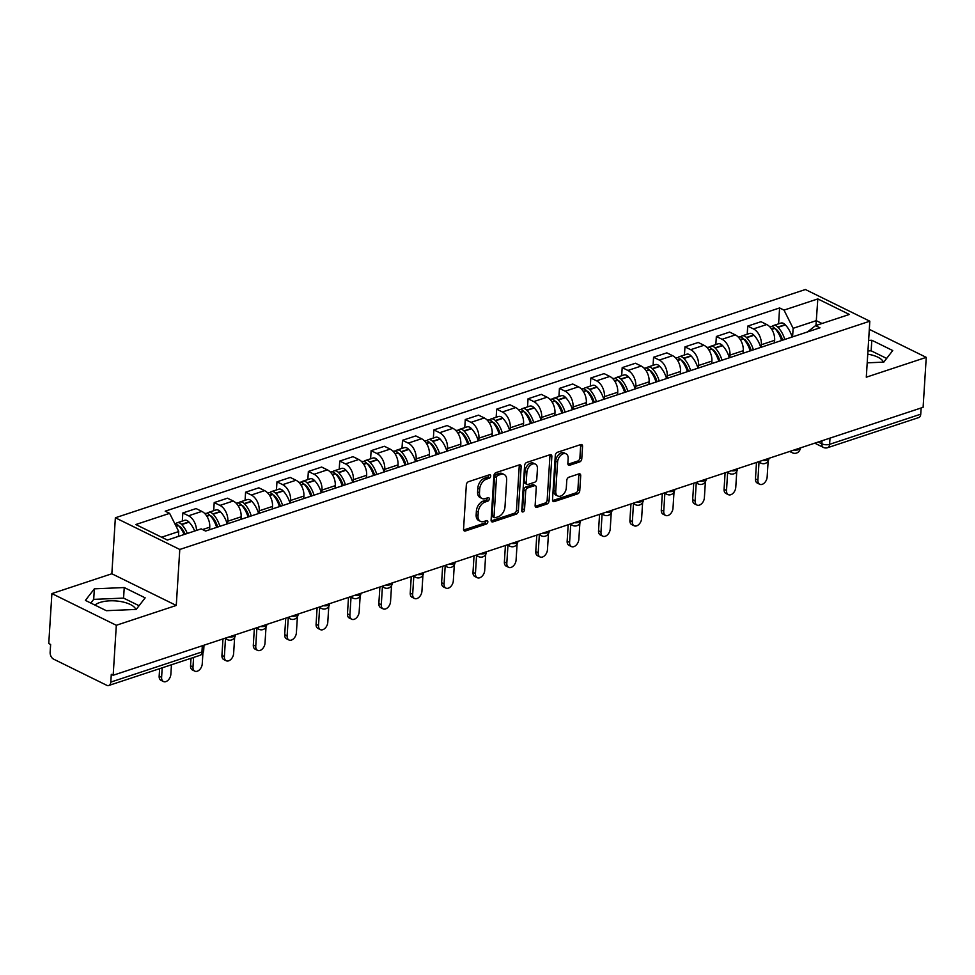 <?xml version="1.0" encoding="UTF-8"?>
<svg xmlns="http://www.w3.org/2000/svg" width="975" height="975" viewBox="0 0 975 975"><rect width="100%" height="100%" fill="white"/><g stroke="black" fill="none" stroke-linecap="round" stroke-linejoin="round"><path stroke-width="1.46" d="M490.73 476.044A1.889 1.231 116.2 0 0 490.181 474.801A1.889 1.231 116.2 0 0 489.45 474.776L468.475 481.711A2.706 1.755 116.2 0 0 466.342 484.831L463.552 529.181A2.706 1.755 116.2 0 0 464.332 530.961A2.706 1.755 116.2 0 0 465.367 530.997L486.354 524.05A1.889 1.231 116.2 0 0 487.841 521.869A1.889 1.231 116.2 0 0 487.293 520.626A1.889 1.231 116.2 0 0 486.562 520.601L483.856 521.503A8.653 5.631 116.2 0 1 480.529 521.393A8.653 5.631 116.2 0 1 478.03 515.714L478.262 512.009A8.653 5.631 116.2 0 1 485.075 502.04L487.793 501.138A1.889 1.231 116.2 0 0 489.279 498.956A1.889 1.231 116.2 0 0 488.731 497.713A1.889 1.231 116.2 0 0 488.012 497.689L485.294 498.591A8.653 5.631 116.2 0 1 481.967 498.469A8.653 5.631 116.2 0 1 479.468 492.789L479.7 489.097A8.653 5.631 116.2 0 1 486.525 479.115L489.231 478.225A1.889 1.231 116.2 0 0 490.73 476.044M481.967 498.469L480.09 497.543A8.653 5.631 116.2 0 1 477.592 491.863L477.823 488.17A8.653 5.631 116.2 0 1 484.636 478.189L487.354 477.299A1.889 1.231 116.2 0 0 488.853 475.117A1.889 1.231 116.2 0 0 488.853 474.971M463.625 530.022L484.477 523.136A1.889 1.231 116.2 0 0 485.964 520.955A1.889 1.231 116.2 0 0 485.964 520.808M480.529 521.393L478.652 520.467A8.653 5.631 116.2 0 1 476.153 514.788L476.385 511.083A8.653 5.631 116.2 0 1 483.198 501.113L485.916 500.212A1.889 1.231 116.2 0 0 487.403 498.03A1.889 1.231 116.2 0 0 487.415 497.884M94.965 605.097A21.499 8.799 -176.4 0 1 99.974 602.465A21.499 8.799 -176.4 0 1 121.643 601.709A21.499 8.799 -176.4 0 1 135.842 609.436M579.638 461.943A2.706 1.755 116.2 0 0 581.77 458.835L582.55 446.392A2.706 1.755 116.2 0 0 581.77 444.612A2.706 1.755 116.2 0 0 580.734 444.576L557.432 452.278A2.706 1.755 116.2 0 0 555.299 455.398L552.508 499.761A2.706 1.755 116.2 0 0 553.288 501.528A2.706 1.755 116.2 0 0 554.324 501.564L577.627 493.862A2.706 1.755 116.2 0 0 579.759 490.742L580.71 475.715A2.706 1.755 116.2 0 0 579.93 473.935A2.706 1.755 116.2 0 0 578.882 473.899L568.913 477.202A2.706 1.755 116.2 0 0 566.78 480.322L566.317 487.768A7.239 4.704 116.2 0 1 563.209 494.459A7.239 4.704 116.2 0 1 557.834 496.007A7.239 4.704 116.2 0 1 555.75 491.266L557.59 462.065A7.239 4.704 116.2 0 1 560.698 455.374A7.239 4.704 116.2 0 1 566.061 453.826A7.239 4.704 116.2 0 1 568.157 458.567L567.852 463.442A2.706 1.755 116.2 0 0 568.632 465.209A2.706 1.755 116.2 0 0 569.668 465.246L579.638 461.943L577.761 461.029A2.706 1.755 116.2 0 0 579.893 457.909L580.673 445.465A2.706 1.755 116.2 0 0 580.6 444.624M176.268 605.451L111.845 573.763L51.894 593.592L116.317 625.28L176.268 605.451L179.79 549.461L869.822 321.202L866.3 377.191L926.25 357.362L923.106 407.318L113.173 675.248L111.296 674.322L110.797 682.098L201.935 651.958A5.509 2.255 3.6 0 0 203.678 650.459L204.007 645.194M116.317 625.28L113.173 675.248M521.138 466.696A2.706 1.755 116.2 0 0 520.357 464.929A2.706 1.755 116.2 0 0 519.322 464.892L496.019 472.595A2.706 1.755 116.2 0 0 493.886 475.715L491.095 520.077A2.706 1.755 116.2 0 0 491.875 521.844A2.706 1.755 116.2 0 0 492.911 521.881L516.214 514.178A2.706 1.755 116.2 0 0 518.347 511.058L521.138 466.696L519.261 465.782A2.706 1.755 116.2 0 0 519.188 464.941M526.719 462.442L550.022 454.728A2.706 1.755 116.2 0 1 551.07 454.764A2.706 1.755 116.2 0 1 551.85 456.544L549.059 500.906A2.706 1.755 116.2 0 1 546.926 504.014L536.957 507.317A2.706 1.755 116.2 0 1 535.909 507.28A2.706 1.755 116.2 0 1 535.129 505.501L536.262 487.512A2.706 1.755 116.2 0 0 535.482 485.745A2.706 1.755 116.2 0 0 534.446 485.708L527.828 487.89A2.706 1.755 116.2 0 0 525.696 491.01L524.526 509.742A1.889 1.231 116.2 0 1 523.709 511.485A1.889 1.231 116.2 0 1 522.308 511.899A1.889 1.231 116.2 0 1 521.759 510.656L524.599 465.562A2.706 1.755 116.2 0 1 526.719 462.442M867.75 354.157A21.499 8.799 -176.4 0 1 883.411 362.139M51.894 593.592L48.75 643.549L50.627 644.475L50.139 652.263A5.509 3.522 -108.3 0 0 53.576 659.124L106.726 685.279A5.509 3.522 -108.3 0 0 108.773 685.486A5.509 3.522 -108.3 0 0 110.797 682.098M111.845 573.763L115.367 517.774L805.399 289.514L869.822 321.202M926.25 357.362L869.31 329.343M921.131 407.977L920.741 414.18A5.509 3.522 71.7 0 1 918.718 417.568L827.58 447.708A5.509 3.522 -108.3 0 0 829.603 444.32L920.741 414.18M209.588 529.717L209.747 527.195A12.675 8.117 -108.3 0 0 201.825 511.4L188.553 515.787A12.675 8.117 71.7 0 1 196.499 530.424M188.553 515.787L182.825 512.972L182.313 521.077M201.825 511.4L196.097 508.572L182.825 512.972M213.696 510.693L214.207 502.588L219.936 505.403A12.675 8.117 71.7 0 1 227.845 521.211L227.687 523.733M240.971 519.334L241.13 516.811A12.675 8.117 -108.3 0 0 233.208 501.016L227.48 498.201L214.207 502.588M245.078 500.309L245.59 492.204L251.318 495.02A12.675 8.117 71.7 0 1 259.228 510.827L259.07 513.35M272.354 508.962L272.512 506.427A12.675 8.117 -108.3 0 0 264.591 490.632L258.863 487.817L245.59 492.204M276.461 489.938L276.973 481.821L282.701 484.648A12.675 8.117 71.7 0 1 290.611 500.443L290.452 502.966M303.737 498.578L303.895 496.056A12.675 8.117 -108.3 0 0 295.986 480.248L290.257 477.433L276.973 481.821M307.844 479.554L308.356 471.449L314.084 474.264A12.675 8.117 71.7 0 1 321.994 490.059L321.835 492.582M335.12 488.195L335.278 485.672A12.675 8.117 -108.3 0 0 327.368 469.865L321.64 467.049L308.356 471.449M339.227 469.17L339.739 461.065L345.467 463.881A12.675 8.117 71.7 0 1 353.377 479.676L353.218 482.198M366.503 477.811L366.661 475.288A12.675 8.117 -108.3 0 0 358.751 459.493L353.023 456.666L339.739 461.065M370.61 458.786L371.122 450.682L376.85 453.497A12.675 8.117 71.7 0 1 384.772 469.292L384.613 471.827M397.885 467.427L398.044 464.904A12.675 8.117 -108.3 0 0 390.134 449.109L384.406 446.282L371.122 450.682M401.992 448.403L402.504 440.298L408.232 443.113A12.675 8.117 71.7 0 1 416.154 458.92L415.996 461.443M429.268 457.043L429.427 454.521A12.675 8.117 -108.3 0 0 421.517 438.726L415.789 435.91L402.504 440.298M433.388 438.031L433.887 429.914L439.615 432.729A12.675 8.117 71.7 0 1 447.537 448.537L447.379 451.059M460.651 446.672L460.809 444.137A12.675 8.117 -108.3 0 0 452.9 428.342L447.172 425.527L433.887 429.914M464.77 427.647L465.27 419.53L470.998 422.358A12.675 8.117 71.7 0 1 478.92 438.153L478.762 440.676M492.034 436.288L492.192 433.765A12.675 8.117 -108.3 0 0 484.283 417.958L478.554 415.143L465.27 419.53M496.153 417.263L496.665 409.159L502.393 411.974A12.675 8.117 71.7 0 1 510.303 427.769L510.144 430.292M523.417 425.904L523.575 423.382A12.675 8.117 -108.3 0 0 515.665 407.574L509.937 404.759L496.665 409.159M527.536 406.88L528.048 398.775L533.776 401.59A12.675 8.117 71.7 0 1 541.686 417.385L541.527 419.92M554.799 415.521L554.958 412.998A12.675 8.117 -108.3 0 0 547.048 397.203L541.32 394.375L528.048 398.775M558.919 396.496L559.431 388.391L565.159 391.207A12.675 8.117 71.7 0 1 573.068 407.002L572.91 409.537M586.182 405.137L586.341 402.614A12.675 8.117 -108.3 0 0 578.431 386.819L572.703 384.004L559.431 388.391M590.302 386.112L590.813 378.008L596.542 380.823A12.675 8.117 71.7 0 1 604.451 396.63L604.293 399.153M617.565 394.765L617.723 392.23A12.675 8.117 -108.3 0 0 609.814 376.435L604.086 373.62L590.813 378.008M621.684 375.741L622.196 367.624L627.924 370.451A12.675 8.117 71.7 0 1 635.834 386.246L635.676 388.769M648.948 384.382L649.118 381.847A12.675 8.117 -108.3 0 0 641.197 366.052L635.468 363.236L622.196 367.624M653.067 365.357L653.579 357.24L659.307 360.067A12.675 8.117 71.7 0 1 667.217 375.862L667.058 378.385M680.343 373.998L680.501 371.475A12.675 8.117 -108.3 0 0 672.579 355.668L666.851 352.852L653.579 357.24M684.45 354.973L684.962 346.868L690.69 349.684A12.675 8.117 71.7 0 1 698.6 365.479L698.441 368.002M711.726 363.614L711.884 361.091A12.675 8.117 -108.3 0 0 703.962 345.284L698.234 342.469L684.962 346.868M715.833 344.589L716.345 336.485L722.073 339.3A12.675 8.117 71.7 0 1 729.983 355.095L729.824 357.63M743.108 353.23L743.267 350.707A12.675 8.117 -108.3 0 0 735.345 334.913L729.617 332.085L716.345 336.485M747.216 334.206L747.727 326.101L753.456 328.916A12.675 8.117 71.7 0 1 761.365 344.723L761.207 347.246M774.491 342.847L774.65 340.324A12.675 8.117 -108.3 0 0 766.74 324.529L761.012 321.713L747.727 326.101M178.437 536.396L178.742 531.546L161.606 537.213M822.035 323.493L816.27 320.653L793.126 328.307L784.01 310.111L817.818 298.923L849.359 314.45L815.563 325.626L819.975 327.807L205.591 531.046L201.167 528.877L167.371 540.053L135.817 524.526L169.626 513.35L178.742 531.546M784.01 310.111L779.598 307.942L165.202 511.18L169.626 513.35M179.79 549.461L115.367 517.774M124.239 587.547L94.356 588.827L85.41 600.393L106.336 610.691L136.208 609.424L145.165 597.846L124.239 587.547L123.569 598.102L93.697 599.369L90.833 603.062M867.202 362.834L883.789 362.127L892.734 350.549L871.808 340.251L868.615 340.397M815.965 325.504L817.818 298.923M793.126 328.307L792.59 336.862M778.598 323.822L779.598 307.942M815.563 325.626L807.471 331.939M139.072 605.719L123.569 598.102M93.697 599.369L94.356 588.827M886.641 358.422L871.15 350.805L867.945 350.939M871.15 350.805L871.808 340.251M491.168 520.918L514.337 513.252A2.706 1.755 116.2 0 0 516.47 510.132L519.261 465.782M497.969 475.325A1.889 1.231 116.2 0 0 496.482 477.506L494.033 516.445A1.889 1.231 116.2 0 0 494.581 517.688A1.889 1.231 116.2 0 0 495.3 517.713L498.164 516.762A8.653 5.631 116.2 0 0 504.989 506.793L506.659 480.175A8.653 5.631 116.2 0 0 504.16 474.496A8.653 5.631 116.2 0 0 500.833 474.386L497.969 475.325L496.092 474.411A1.889 1.231 116.2 0 0 494.605 476.592L496.482 477.506M494.581 517.688L492.704 516.762A1.889 1.231 116.2 0 1 492.156 515.519L494.605 476.592M504.16 474.496L502.283 473.57A8.653 5.631 116.2 0 0 498.956 473.46L500.833 474.386M496.092 474.411L498.956 473.46M535.214 506.354L545.049 503.088A2.706 1.755 116.2 0 0 547.17 499.98L549.961 455.617A2.706 1.755 116.2 0 0 549.888 454.777M535.482 485.745L533.605 484.819A2.706 1.755 116.2 0 0 532.569 484.782L525.952 486.964A2.706 1.755 116.2 0 0 523.819 490.084L522.649 508.816L524.526 509.742M521.759 510.632A1.889 1.231 116.2 0 0 522.649 508.816M537.432 468.853A7.239 4.704 116.2 0 0 535.348 464.1A7.239 4.704 116.2 0 0 529.986 465.66A7.239 4.704 116.2 0 0 526.878 472.339L526.232 482.637A2.706 1.755 116.2 0 0 527.012 484.404A2.706 1.755 116.2 0 0 528.048 484.441L534.666 482.259A2.706 1.755 116.2 0 0 536.786 479.139L537.432 468.853M535.348 464.1L533.471 463.174A7.239 4.704 116.2 0 0 528.109 464.734A7.239 4.704 116.2 0 0 525.001 471.425L526.878 472.339M527.012 484.404L525.123 483.478A2.706 1.755 116.2 0 1 524.343 481.711L525.001 471.425M567.925 464.283L577.761 461.029M566.061 453.826L564.184 452.9A7.239 4.704 116.2 0 0 558.821 454.447A7.239 4.704 116.2 0 0 555.713 461.138L557.59 462.065M557.834 496.007L555.957 495.093A7.239 4.704 116.2 0 1 553.873 490.34L555.713 461.138M552.581 500.602L575.75 492.936A2.706 1.755 116.2 0 0 577.883 489.816L578.833 474.788A2.706 1.755 116.2 0 0 578.748 473.947M178.949 526.11A3.376 2.157 71.7 0 1 180.412 526.927L180.655 527.183A17.367 11.115 71.7 0 1 185.152 534.178M163.434 681.525L160.985 680.318A6.338 4.132 -63.8 0 1 159.157 676.162L161.606 677.357A6.338 4.132 116.2 0 0 163.434 681.525A6.338 4.132 116.2 0 0 168.139 680.16A6.338 4.132 116.2 0 0 170.857 674.298L171.454 664.755M187.334 533.447A20.95 13.406 -108.3 0 0 181.74 524.587L181.496 524.331A6.959 4.448 -108.3 0 0 177.206 522.771A6.959 4.448 -108.3 0 0 175.756 523.794M194.683 531.022A20.95 13.406 -108.3 0 0 189.089 522.161L188.845 521.905A6.959 4.448 -108.3 0 0 184.543 520.333L177.206 522.771M174.805 523.685A6.959 4.448 71.7 0 1 178.279 525.403L178.522 525.647A20.95 13.406 71.7 0 1 184.117 534.507M159.157 676.162L159.632 668.667M161.606 677.357L162.203 667.814M183.922 534.032L184.056 531.911M210.332 515.726A3.376 2.157 71.7 0 1 211.794 516.543L212.038 516.799A17.367 11.115 71.7 0 1 217.681 527.048M194.817 671.141L192.368 669.935A6.338 4.132 -63.8 0 1 190.539 665.779L192.989 666.985A6.338 4.132 116.2 0 0 194.817 671.141A6.338 4.132 116.2 0 0 199.522 669.776A6.338 4.132 116.2 0 0 202.239 663.914L202.934 652.897M219.863 526.317A20.95 13.406 -108.3 0 0 213.123 514.203L212.879 513.947A6.959 4.448 -108.3 0 0 208.589 512.387A6.959 4.448 -108.3 0 0 207.139 513.411M227.199 523.892A20.95 13.406 -108.3 0 0 220.472 511.778L220.228 511.522A6.959 4.448 -108.3 0 0 215.938 509.962L208.589 512.387M204.823 513.63L205.372 513.447A6.959 4.448 71.7 0 1 209.662 515.019L209.905 515.275A20.95 13.406 71.7 0 1 216.645 527.39M190.539 665.779L191.015 658.283M192.989 666.985L193.586 657.43M215.304 523.648L215.438 521.528M241.715 505.342A3.376 2.157 71.7 0 1 243.177 506.171L243.421 506.427A17.367 11.115 71.7 0 1 249.064 516.665M226.2 660.757L223.75 659.551A6.338 4.132 -63.8 0 1 221.934 655.395L224.372 656.602A6.338 4.132 116.2 0 0 226.2 660.757A6.338 4.132 116.2 0 0 230.904 659.392A6.338 4.132 116.2 0 0 233.622 653.543L234.634 637.492M251.245 515.933A20.95 13.406 -108.3 0 0 244.506 503.819L244.262 503.563A6.959 4.448 -108.3 0 0 239.972 502.003A6.959 4.448 -108.3 0 0 238.534 503.039M258.582 513.508A20.95 13.406 -108.3 0 0 251.855 501.394L251.611 501.138A6.959 4.448 -108.3 0 0 247.321 499.578L239.972 502.003M236.206 503.246L236.754 503.076A6.959 4.448 71.7 0 1 241.044 504.636L241.288 504.892A20.95 13.406 71.7 0 1 248.028 517.006M221.934 655.395L222.97 638.918M224.372 656.602L225.493 638.698M246.687 513.264L246.821 511.144M273.098 494.959A3.376 2.157 71.7 0 1 274.56 495.788L274.804 496.043A17.367 11.115 71.7 0 1 280.447 506.281M257.583 650.374L255.145 649.179A6.338 4.132 -63.8 0 1 253.317 645.011L255.755 646.218A6.338 4.132 116.2 0 0 257.583 650.374A6.338 4.132 116.2 0 0 262.287 649.021A6.338 4.132 116.2 0 0 265.005 643.159L266.017 627.108M282.628 505.562A20.95 13.406 -108.3 0 0 275.888 493.447L275.645 493.192A6.959 4.448 -108.3 0 0 271.355 491.619A6.959 4.448 -108.3 0 0 269.917 492.655M289.965 503.124A20.95 13.406 -108.3 0 0 283.238 491.01L282.994 490.754A6.959 4.448 -108.3 0 0 278.704 489.194L271.355 491.619M267.589 492.862L268.137 492.692A6.959 4.448 71.7 0 1 272.427 494.252L272.671 494.508A20.95 13.406 71.7 0 1 279.411 506.622M253.317 645.011L254.353 628.546M255.755 646.218L256.876 628.314M278.07 502.881L278.204 500.76M304.48 484.587A3.376 2.157 71.7 0 1 305.943 485.404L306.187 485.66A17.367 11.115 71.7 0 1 311.829 495.897M288.966 639.99L286.528 638.796A6.338 4.132 -63.8 0 1 284.7 634.64L287.137 635.834A6.338 4.132 116.2 0 0 288.966 639.99A6.338 4.132 116.2 0 0 293.67 638.637A6.338 4.132 116.2 0 0 296.388 632.775L297.399 616.736M314.011 495.178A20.95 13.406 -108.3 0 0 307.271 483.064L307.04 482.808A6.959 4.448 -108.3 0 0 302.738 481.236A6.959 4.448 -108.3 0 0 301.299 482.272M321.348 492.753A20.95 13.406 -108.3 0 0 314.62 480.626L314.377 480.383A6.959 4.448 -108.3 0 0 310.087 478.81L302.738 481.236M298.972 482.491L299.52 482.308A6.959 4.448 71.7 0 1 303.81 483.868L304.054 484.124A20.95 13.406 71.7 0 1 310.793 496.238M284.7 634.64L285.736 618.162M287.137 635.834L288.259 617.931M309.453 492.497L309.587 490.376M335.863 474.203A3.376 2.157 71.7 0 1 337.338 475.02L337.569 475.276A17.367 11.115 71.7 0 1 343.212 485.513M320.348 629.618L317.911 628.412A6.338 4.132 -63.8 0 1 316.083 624.256L318.52 625.45A6.338 4.132 116.2 0 0 320.348 629.618A6.338 4.132 116.2 0 0 325.053 628.253A6.338 4.132 116.2 0 0 327.771 622.391L328.782 606.352M345.394 484.794A20.95 13.406 -108.3 0 0 338.654 472.68L338.423 472.424A6.959 4.448 -108.3 0 0 334.12 470.864A6.959 4.448 -108.3 0 0 332.682 471.888M352.731 482.369A20.95 13.406 -108.3 0 0 346.003 470.255L345.759 469.999A6.959 4.448 -108.3 0 0 341.469 468.427L334.12 470.864M330.354 472.107L330.903 471.924A6.959 4.448 71.7 0 1 335.193 473.484L335.437 473.74A20.95 13.406 71.7 0 1 342.176 485.855M316.083 624.256L317.119 607.778M318.52 625.45L319.642 607.547M340.836 482.113L340.97 479.992M367.246 463.82A3.376 2.157 71.7 0 1 368.721 464.636L368.964 464.892A17.367 11.115 71.7 0 1 374.595 475.13M351.731 619.235L349.294 618.028A6.338 4.132 -63.8 0 1 347.466 613.872L349.903 615.067A6.338 4.132 116.2 0 0 351.731 619.235A6.338 4.132 116.2 0 0 356.436 617.87A6.338 4.132 116.2 0 0 359.153 612.008L360.165 595.969M376.777 474.411A20.95 13.406 -108.3 0 0 370.049 462.296L369.805 462.04A6.959 4.448 -108.3 0 0 365.503 460.48A6.959 4.448 -108.3 0 0 364.065 461.504M384.126 471.985A20.95 13.406 -108.3 0 0 377.386 459.871L377.142 459.615A6.959 4.448 -108.3 0 0 372.852 458.055L365.503 460.48M361.737 461.723L362.286 461.541A6.959 4.448 71.7 0 1 366.588 463.113L366.819 463.369A20.95 13.406 71.7 0 1 373.559 475.483M347.466 613.872L348.502 597.395M349.903 615.067L351.037 597.163M372.218 471.742L372.352 469.621M398.629 453.436A3.376 2.157 71.7 0 1 400.103 454.253L400.347 454.508A17.367 11.115 71.7 0 1 405.978 464.758M383.114 608.851L380.677 607.644A6.338 4.132 -63.8 0 1 378.848 603.488L381.286 604.695A6.338 4.132 116.2 0 0 383.114 608.851A6.338 4.132 116.2 0 0 387.818 607.486A6.338 4.132 116.2 0 0 390.536 601.624L391.548 585.585M408.159 464.027A20.95 13.406 -108.3 0 0 401.432 451.913L401.188 451.657A6.959 4.448 -108.3 0 0 396.886 450.097A6.959 4.448 -108.3 0 0 395.448 451.133M415.508 461.602A20.95 13.406 -108.3 0 0 408.769 449.487L408.525 449.231A6.959 4.448 -108.3 0 0 404.235 447.671L396.886 450.097M393.12 451.34L393.668 451.157A6.959 4.448 71.7 0 1 397.971 452.729L398.214 452.985A20.95 13.406 71.7 0 1 404.942 465.099M378.848 603.488L379.884 587.011M381.286 604.695L382.419 586.792M403.601 461.358L403.735 459.237M430.012 443.052A3.376 2.157 71.7 0 1 431.486 443.881L431.73 444.137A17.367 11.115 71.7 0 1 437.361 454.374M414.497 598.467L412.059 597.261A6.338 4.132 -63.8 0 1 410.231 593.105L412.669 594.311A6.338 4.132 116.2 0 0 414.497 598.467A6.338 4.132 116.2 0 0 419.201 597.102A6.338 4.132 116.2 0 0 421.931 591.252L422.931 575.201M439.542 453.655A20.95 13.406 -108.3 0 0 432.815 441.529L432.571 441.285A6.959 4.448 -108.3 0 0 428.269 439.713A6.959 4.448 -108.3 0 0 426.831 440.749M446.891 451.218A20.95 13.406 -108.3 0 0 440.152 439.103L439.908 438.847A6.959 4.448 -108.3 0 0 435.618 437.288L428.269 439.713M424.515 440.956L425.051 440.785A6.959 4.448 71.7 0 1 429.353 442.345L429.597 442.601A20.95 13.406 71.7 0 1 436.325 454.716M410.231 593.105L411.267 576.627M412.669 594.311L413.802 576.408M434.984 450.974L435.118 448.853M461.394 432.668A3.376 2.157 71.7 0 1 462.869 433.497L463.113 433.753A17.367 11.115 71.7 0 1 468.743 443.991M445.88 588.083L443.442 586.889A6.338 4.132 -63.8 0 1 441.614 582.721L444.052 583.928A6.338 4.132 116.2 0 0 445.88 588.083A6.338 4.132 116.2 0 0 450.584 586.731A6.338 4.132 116.2 0 0 453.314 580.868L454.313 564.817M470.925 443.272A20.95 13.406 -108.3 0 0 464.197 431.157L463.954 430.901A6.959 4.448 -108.3 0 0 459.664 429.329A6.959 4.448 -108.3 0 0 458.213 430.365M478.274 440.834A20.95 13.406 -108.3 0 0 471.534 428.72L471.291 428.464A6.959 4.448 -108.3 0 0 467.001 426.904L459.664 429.329M455.898 430.584L456.434 430.402A6.959 4.448 71.7 0 1 460.736 431.962L460.98 432.217A20.95 13.406 71.7 0 1 467.707 444.332M441.614 582.721L442.65 566.256M444.052 583.928L445.185 566.024M466.367 440.59L466.501 438.47M492.777 422.297A3.376 2.157 71.7 0 1 494.252 423.113L494.496 423.369A17.367 11.115 71.7 0 1 500.126 433.607M477.263 577.7L474.825 576.505A6.338 4.132 -63.8 0 1 472.997 572.349L475.434 573.544A6.338 4.132 116.2 0 0 477.263 577.7A6.338 4.132 116.2 0 0 481.967 576.347A6.338 4.132 116.2 0 0 484.697 570.485L485.696 554.446M502.308 432.888A20.95 13.406 -108.3 0 0 495.58 420.773L495.337 420.518A6.959 4.448 -108.3 0 0 491.047 418.957A6.959 4.448 -108.3 0 0 489.596 419.981M509.657 430.462A20.95 13.406 -108.3 0 0 502.917 418.348L502.673 418.092A6.959 4.448 -108.3 0 0 498.383 416.52L491.047 418.957M487.281 420.201L487.817 420.018A6.959 4.448 71.7 0 1 492.119 421.578L492.363 421.834A20.95 13.406 71.7 0 1 499.09 433.948M472.997 572.349L474.033 555.872M475.434 573.544L476.568 555.64M497.75 430.207L497.884 428.086M524.16 411.913A3.376 2.157 71.7 0 1 525.635 412.73L525.878 412.986A17.367 11.115 71.7 0 1 531.509 423.223M508.645 567.328L506.208 566.122A6.338 4.132 -63.8 0 1 504.38 561.966L506.817 563.16A6.338 4.132 116.2 0 0 508.645 567.328A6.338 4.132 116.2 0 0 513.35 565.963A6.338 4.132 116.2 0 0 516.08 560.101L517.091 544.062M533.691 422.504A20.95 13.406 -108.3 0 0 526.963 410.39L526.719 410.134A6.959 4.448 -108.3 0 0 522.429 408.574A6.959 4.448 -108.3 0 0 520.979 409.597M541.04 420.079A20.95 13.406 -108.3 0 0 534.3 407.964L534.056 407.708A6.959 4.448 -108.3 0 0 529.766 406.136L522.429 408.574M518.663 409.817L519.212 409.634A6.959 4.448 71.7 0 1 523.502 411.194L523.746 411.45A20.95 13.406 71.7 0 1 530.473 423.564M504.38 561.966L505.416 545.488M506.817 563.16L507.951 545.257M529.133 419.823L529.267 417.702M555.543 401.529A3.376 2.157 71.7 0 1 557.018 402.346L557.261 402.602A17.367 11.115 71.7 0 1 562.892 412.839M540.028 556.944L537.591 555.738A6.338 4.132 -63.8 0 1 535.763 551.582L538.2 552.788A6.338 4.132 116.2 0 0 540.028 556.944A6.338 4.132 116.2 0 0 544.732 555.579A6.338 4.132 116.2 0 0 547.462 549.717L548.474 533.678M565.073 412.12A20.95 13.406 -108.3 0 0 558.346 400.006L558.102 399.75A6.959 4.448 -108.3 0 0 553.812 398.19A6.959 4.448 -108.3 0 0 552.362 399.214M572.423 409.695A20.95 13.406 -108.3 0 0 565.683 397.581L565.451 397.325A6.959 4.448 -108.3 0 0 561.149 395.765L553.812 398.19M550.046 399.433L550.595 399.25A6.959 4.448 71.7 0 1 554.885 400.822L555.128 401.078A20.95 13.406 71.7 0 1 561.856 413.193M535.763 551.582L536.798 535.104M538.2 552.788L539.333 534.873M560.515 409.451L560.649 407.331M586.926 391.146A3.376 2.157 71.7 0 1 588.4 391.962L588.644 392.218A17.367 11.115 71.7 0 1 594.287 402.468M571.423 546.561L568.973 545.354A6.338 4.132 -63.8 0 1 567.145 541.198L569.595 542.405A6.338 4.132 116.2 0 0 571.423 546.561A6.338 4.132 116.2 0 0 576.115 545.196A6.338 4.132 116.2 0 0 578.845 539.346L579.857 523.295M596.456 401.737A20.95 13.406 -108.3 0 0 589.729 389.622L589.485 389.366A6.959 4.448 -108.3 0 0 585.195 387.806A6.959 4.448 -108.3 0 0 583.745 388.842M603.805 399.311A20.95 13.406 -108.3 0 0 597.078 387.197L596.834 386.941A6.959 4.448 -108.3 0 0 592.532 385.381L585.195 387.806M581.429 389.049L581.977 388.867A6.959 4.448 71.7 0 1 586.268 390.439L586.511 390.695A20.95 13.406 71.7 0 1 593.239 402.809M567.145 541.198L568.181 524.721M569.595 542.405L570.716 524.501M591.898 399.067L592.032 396.947M618.321 380.762A3.376 2.157 71.7 0 1 619.783 381.591L620.027 381.847A17.367 11.115 71.7 0 1 625.67 392.084M602.806 536.177L600.356 534.982A6.338 4.132 -63.8 0 1 598.528 530.814L600.978 532.021A6.338 4.132 116.2 0 0 602.806 536.177A6.338 4.132 116.2 0 0 607.498 534.824A6.338 4.132 116.2 0 0 610.228 528.962L611.24 512.911M627.851 391.365A20.95 13.406 -108.3 0 0 621.112 379.251L620.868 378.995A6.959 4.448 -108.3 0 0 616.578 377.423A6.959 4.448 -108.3 0 0 615.128 378.458M635.188 388.928A20.95 13.406 -108.3 0 0 628.461 376.813L628.217 376.557A6.959 4.448 -108.3 0 0 623.915 374.997L616.578 377.423M612.812 378.666L613.36 378.495A6.959 4.448 71.7 0 1 617.65 380.055L617.894 380.311A20.95 13.406 71.7 0 1 624.622 392.425M598.528 530.814L599.564 514.349M600.978 532.021L602.099 514.117M623.293 388.684L623.427 386.563M649.703 370.378A3.376 2.157 71.7 0 1 651.166 371.207L651.41 371.463A17.367 11.115 71.7 0 1 657.053 381.7M634.189 525.793L631.739 524.599A6.338 4.132 -63.8 0 1 629.911 520.431L632.361 521.637A6.338 4.132 116.2 0 0 634.189 525.793A6.338 4.132 116.2 0 0 638.881 524.44A6.338 4.132 116.2 0 0 641.611 518.578L642.622 502.527M659.234 380.981A20.95 13.406 -108.3 0 0 652.494 368.867L652.251 368.611A6.959 4.448 -108.3 0 0 647.961 367.039A6.959 4.448 -108.3 0 0 646.51 368.075M666.571 378.544A20.95 13.406 -108.3 0 0 659.843 366.429L659.6 366.173A6.959 4.448 -108.3 0 0 655.297 364.613L647.961 367.039M644.195 368.294L644.743 368.111A6.959 4.448 71.7 0 1 649.033 369.671L649.277 369.927A20.95 13.406 71.7 0 1 656.017 382.042M629.911 520.431L630.947 503.965M632.361 521.637L633.482 503.734M654.676 378.3L654.81 376.179M681.086 360.007A3.376 2.157 71.7 0 1 682.549 360.823L682.793 361.079A17.367 11.115 71.7 0 1 688.435 371.317M665.572 515.409L663.122 514.215A6.338 4.132 -63.8 0 1 661.294 510.059L663.743 511.253A6.338 4.132 116.2 0 0 665.572 515.409A6.338 4.132 116.2 0 0 670.276 514.057A6.338 4.132 116.2 0 0 672.994 508.194L674.005 492.156M690.617 370.597A20.95 13.406 -108.3 0 0 683.877 358.483L683.633 358.227A6.959 4.448 -108.3 0 0 679.343 356.667A6.959 4.448 -108.3 0 0 677.893 357.691M697.954 368.172A20.95 13.406 -108.3 0 0 691.226 356.058L690.983 355.802A6.959 4.448 -108.3 0 0 686.68 354.23L679.343 356.667M675.578 357.91L676.126 357.727A6.959 4.448 71.7 0 1 680.416 359.288L680.66 359.543A20.95 13.406 71.7 0 1 687.399 371.658M661.294 510.059L662.33 493.582M663.743 511.253L664.865 493.35M686.059 367.916L686.193 365.796M712.469 349.623A3.376 2.157 71.7 0 1 713.932 350.439L714.175 350.695A17.367 11.115 71.7 0 1 719.818 360.933M696.954 505.038L694.505 503.831A6.338 4.132 -63.8 0 1 692.677 499.675L695.126 500.87A6.338 4.132 116.2 0 0 696.954 505.038A6.338 4.132 116.2 0 0 701.659 503.673A6.338 4.132 116.2 0 0 704.377 497.811L705.388 481.772M722 360.214A20.95 13.406 -108.3 0 0 715.26 348.099L715.016 347.843A6.959 4.448 -108.3 0 0 710.726 346.283A6.959 4.448 -108.3 0 0 709.276 347.307M729.337 357.788A20.95 13.406 -108.3 0 0 722.609 345.674L722.365 345.418A6.959 4.448 -108.3 0 0 718.075 343.846L710.726 346.283M706.96 347.527L707.509 347.344A6.959 4.448 71.7 0 1 711.799 348.904L712.043 349.16A20.95 13.406 71.7 0 1 718.782 361.274M692.677 499.675L693.725 483.198M695.126 500.87L696.247 482.966M717.442 357.545L717.576 355.412M743.852 339.239A3.376 2.157 71.7 0 1 745.314 340.056L745.558 340.312A17.367 11.115 71.7 0 1 751.201 350.549M728.337 494.654L725.9 493.447A6.338 4.132 -63.8 0 1 724.072 489.292L726.509 490.498A6.338 4.132 116.2 0 0 728.337 494.654A6.338 4.132 116.2 0 0 733.042 493.289A6.338 4.132 116.2 0 0 735.759 487.427L736.771 471.388M753.382 349.83A20.95 13.406 -108.3 0 0 746.643 337.716L746.399 337.46A6.959 4.448 -108.3 0 0 742.109 335.9A6.959 4.448 -108.3 0 0 740.671 336.923M760.719 347.405A20.95 13.406 -108.3 0 0 753.992 335.29L753.748 335.034A6.959 4.448 -108.3 0 0 749.458 333.474L742.109 335.9M738.343 337.143L738.892 336.96A6.959 4.448 71.7 0 1 743.182 338.532L743.425 338.788A20.95 13.406 71.7 0 1 750.165 350.903M724.072 489.292L725.108 472.814M726.509 490.498L727.63 472.582M748.824 347.161L748.958 345.04M775.235 328.855A3.376 2.157 71.7 0 1 776.697 329.684L776.941 329.94A17.367 11.115 71.7 0 1 782.584 340.178M759.72 484.27L757.283 483.064A6.338 4.132 -63.8 0 1 755.454 478.908L757.892 480.114A6.338 4.132 116.2 0 0 759.72 484.27A6.338 4.132 116.2 0 0 764.424 482.905A6.338 4.132 116.2 0 0 767.142 477.055L768.154 461.004M784.765 339.446A20.95 13.406 -108.3 0 0 778.026 327.332L777.782 327.076A6.959 4.448 -108.3 0 0 773.492 325.516A6.959 4.448 -108.3 0 0 772.054 326.552M792.102 337.021A20.95 13.406 -108.3 0 0 785.375 324.907L785.131 324.651A6.959 4.448 -108.3 0 0 780.841 323.091L773.492 325.516M769.726 326.759L770.274 326.576A6.959 4.448 71.7 0 1 774.564 328.148L774.808 328.404A20.95 13.406 71.7 0 1 781.548 340.519M755.454 478.908L756.49 462.43M757.892 480.114L759.013 462.211M780.207 336.777L780.341 334.657M818.196 442.016L821.828 443.808A5.509 2.255 3.6 0 0 829.603 444.32L829.993 438.116M822.023 440.761L821.828 443.808A5.509 3.583 -63.8 0 0 823.412 447.428A5.509 5.509 0 0 0 827.58 447.708M735.345 334.913L722.073 339.3M703.962 345.284L690.69 349.684M672.579 355.668L659.307 360.067M641.197 366.052L627.924 370.451M609.814 376.435L596.542 380.823M578.431 386.819L565.159 391.207M547.048 397.203L533.776 401.59M515.665 407.574L502.393 411.974M484.283 417.958L470.998 422.358M452.9 428.342L439.615 432.729M421.517 438.726L408.232 443.113M390.134 449.109L376.85 453.497M358.751 459.493L345.467 463.881M327.368 469.865L314.084 474.264M295.986 480.248L282.701 484.648M264.591 490.632L251.318 495.02M233.208 501.016L219.936 505.403M766.74 324.529L753.456 328.916M774.65 340.324L761.365 344.723M743.267 350.707L729.983 355.095M711.884 361.091L698.6 365.479M680.501 371.475L667.217 375.862M649.118 381.847L635.834 386.246M617.723 392.23L604.451 396.63M586.341 402.614L573.068 407.002M554.958 412.998L541.686 417.385M523.575 423.382L510.303 427.769M492.192 433.765L478.92 438.153M460.809 444.137L447.537 448.537M429.427 454.521L416.154 458.92M398.044 464.904L384.772 469.292M366.661 475.288L353.377 479.676M335.278 485.672L321.994 490.059M303.895 496.056L290.611 500.443M272.512 506.427L259.228 510.827M241.13 516.811L227.845 521.211M209.747 527.195L202.581 529.559M229.088 636.894A5.509 2.255 3.6 0 0 235.377 635.054L235.389 634.81M224.762 638.332L227.443 639.649A5.509 3.583 -63.8 0 1 226.054 637.906M260.471 626.523A5.509 2.255 3.6 0 0 266.76 624.67L266.784 624.427M291.854 616.139A5.509 2.255 3.6 0 0 298.143 614.287L298.167 614.043M323.237 605.755A5.509 2.255 3.6 0 0 329.526 603.903L329.55 603.671M354.62 595.372A5.509 2.255 3.6 0 0 360.908 593.519L360.933 593.288M386.003 584.988A5.509 2.255 3.6 0 0 392.303 583.148L392.316 582.904M417.385 574.604A5.509 2.255 3.6 0 0 423.686 572.764L423.698 572.52M448.768 564.232A5.509 2.255 3.6 0 0 455.069 562.38L455.081 562.136M480.151 553.849A5.509 2.255 3.6 0 0 486.452 551.996L486.464 551.753M511.534 543.465A5.509 2.255 3.6 0 0 517.835 541.612L517.847 541.381M542.917 533.081A5.509 2.255 3.6 0 0 549.217 531.229L549.23 530.997M574.299 522.697A5.509 2.255 3.6 0 0 580.6 520.857L580.612 520.613M605.682 512.314A5.509 2.255 3.6 0 0 611.983 510.473L611.995 510.23M637.065 501.942A5.509 2.255 3.6 0 0 643.366 500.09L643.378 499.846M668.46 491.558A5.509 2.255 3.6 0 0 674.749 489.706L674.761 489.474M699.843 481.175A5.509 2.255 3.6 0 0 706.132 479.322L706.144 479.091M731.226 470.791A5.509 2.255 3.6 0 0 737.514 468.951L737.527 468.707M762.608 460.407A5.509 2.255 3.6 0 0 768.897 458.567L768.922 458.323M793.991 450.023A5.509 2.255 3.6 0 0 800.28 448.183L800.304 447.939M256.145 627.949L258.826 629.265A5.509 3.583 -63.8 0 1 257.437 627.522M287.527 617.565L290.209 618.893A5.509 3.583 -63.8 0 1 288.819 617.138M318.91 607.181L321.592 608.51A5.509 3.583 -63.8 0 1 320.202 606.755M350.293 596.798L352.974 598.126A5.509 3.583 -63.8 0 1 351.585 596.371M381.676 586.426L384.357 587.742A5.509 3.583 -63.8 0 1 382.968 585.987M413.059 576.042L415.74 577.358A5.509 3.583 -63.8 0 1 414.351 575.616M444.442 565.658L447.123 566.975A5.509 3.583 -63.8 0 1 445.733 565.232M475.824 555.275L478.518 556.603A5.509 3.583 -63.8 0 1 477.116 554.848M507.207 544.891L509.901 546.219A5.509 3.583 -63.8 0 1 508.511 544.464M538.59 534.519L541.283 535.836A5.509 3.583 -63.8 0 1 539.894 534.081M569.973 524.136L572.666 525.452A5.509 3.583 -63.8 0 1 571.277 523.709M601.356 513.752L604.049 515.068A5.509 3.583 -63.8 0 1 602.66 513.325M632.738 503.368L635.432 504.697A5.509 3.583 -63.8 0 1 634.043 502.942M664.133 492.984L666.815 494.313A5.509 3.583 -63.8 0 1 665.425 492.558M695.516 482.601L698.197 483.929A5.509 3.583 -63.8 0 1 696.808 482.174M726.899 472.229L729.58 473.545A5.509 3.583 -63.8 0 1 728.191 471.79M758.282 461.845L760.963 463.162A5.509 3.583 -63.8 0 1 759.574 461.419M789.665 451.462L792.346 452.778A5.509 3.583 -63.8 0 1 790.957 451.035M202.325 645.755L201.935 651.958A5.509 3.522 -108.3 0 1 199.912 655.346A5.509 5.509 0 0 0 203.678 650.459M484.636 478.189L486.525 479.115M477.823 488.17L479.7 489.097M477.592 491.863L479.468 492.789M485.916 500.212L487.793 501.138M483.198 501.113L485.075 502.04M476.385 511.083L478.262 512.009M476.153 514.788L478.03 515.714M484.477 523.136L486.354 524.05M463.661 530.156L465.367 530.997M487.354 477.299L489.231 478.225M516.47 510.132L518.347 511.058M514.337 513.252L516.214 514.178M491.217 521.04L492.911 521.881M492.156 515.519L494.033 516.445M549.961 455.617L551.85 456.544M547.17 499.98L549.059 500.906M545.049 503.088L546.926 504.014M535.251 506.476L536.957 507.317M532.569 484.782L534.446 485.708M525.952 486.964L527.828 487.89M523.819 490.084L525.696 491.01M524.343 481.711L526.232 482.637M567.962 464.405L569.668 465.246M553.873 490.34L555.75 491.266M578.833 474.788L580.71 475.715M577.883 489.816L579.759 490.742M575.75 492.936L577.627 493.862M552.63 500.736L554.324 501.564M580.673 445.465L582.55 446.392M579.893 457.909L581.77 458.835M188.845 521.905L181.496 524.331M178.279 525.403L176.024 526.147M178.522 525.647L176.17 526.427M189.089 522.161L181.74 524.587M180.57 527.097L179.948 527.304M220.228 511.522L212.879 513.947M209.662 515.019L206.7 515.994M209.905 515.275L206.883 516.275M220.472 511.778L213.123 514.203M211.953 516.713L211.331 516.921M251.611 501.138L244.262 503.563M241.044 504.636L238.083 505.611M241.288 504.892L238.266 505.891M251.855 501.394L244.506 503.819M243.336 506.33L242.714 506.537M282.994 490.754L275.645 493.192M272.427 494.252L269.466 495.227M272.671 494.508L269.648 495.507M283.238 491.01L275.888 493.447M274.718 495.946L274.097 496.153M314.377 480.383L307.04 482.808M303.81 483.868L300.848 484.855M304.054 484.124L301.031 485.123M314.62 480.626L307.271 483.064M306.101 485.562L305.48 485.769M345.759 469.999L338.423 472.424M335.193 473.484L332.231 474.472M335.437 473.74L332.414 474.752M346.003 470.255L338.654 472.68M337.484 475.191L336.862 475.386M377.142 459.615L369.805 462.04M366.588 463.113L363.614 464.088M366.819 463.369L363.797 464.368M377.386 459.871L370.049 462.296M368.867 464.807L368.258 465.014M408.525 449.231L401.188 451.657M397.971 452.729L394.997 453.704M398.214 452.985L395.18 453.984M408.769 449.487L401.432 451.913M400.25 454.423L399.64 454.63M439.908 438.847L432.571 441.285M429.353 442.345L426.392 443.32M429.597 442.601L426.562 443.601M440.152 439.103L432.815 441.529M431.645 444.039L431.023 444.247M471.291 428.464L463.954 430.901M460.736 431.962L457.775 432.937M460.98 432.217L457.945 433.217M471.534 428.72L464.197 431.157M463.028 433.656L462.406 433.863M502.673 418.092L495.337 420.518M492.119 421.578L489.158 422.565M492.363 421.834L489.328 422.833M502.917 418.348L495.58 420.773M494.41 423.272L493.789 423.479M534.056 407.708L526.719 410.134M523.502 411.194L520.54 412.181M523.746 411.45L520.711 412.462M534.3 407.964L526.963 410.39M525.793 412.9L525.172 413.095M565.451 397.325L558.102 399.75M554.885 400.822L551.923 401.798M555.128 401.078L552.094 402.078M565.683 397.581L558.346 400.006M557.176 402.517L556.554 402.724M596.834 386.941L589.485 389.366M586.268 390.439L583.306 391.414M586.511 390.695L583.477 391.694M597.078 387.197L589.729 389.622M588.559 392.133L587.937 392.34M628.217 376.557L620.868 378.995M617.65 380.055L614.689 381.03M617.894 380.311L614.859 381.31M628.461 376.813L621.112 379.251M619.942 381.749L619.32 381.956M659.6 366.173L652.251 368.611M649.033 369.671L646.072 370.658M649.277 369.927L646.254 370.927M659.843 366.429L652.494 368.867M651.324 371.365L650.703 371.572M690.983 355.802L683.633 358.227M680.416 359.288L677.454 360.275M680.66 359.543L677.637 360.543M691.226 356.058L683.877 358.483M682.707 360.994L682.086 361.189M722.365 345.418L715.016 347.843M711.799 348.904L708.837 349.891M712.043 349.16L709.02 350.171M722.609 345.674L715.26 348.099M714.09 350.61L713.468 350.817M753.748 335.034L746.399 337.46M743.182 338.532L740.22 339.507M743.425 338.788L740.403 339.788M753.992 335.29L746.643 337.716M745.473 340.226L744.851 340.433M785.131 324.651L777.782 327.076M774.564 328.148L771.603 329.123M774.808 328.404L771.786 329.404M785.375 324.907L778.026 327.332M776.856 329.842L776.234 330.05M227.443 639.649A5.509 5.509 0 0 0 235.377 635.054M258.826 629.265A5.509 5.509 0 0 0 266.76 624.67M290.209 618.893A5.509 5.509 0 0 0 298.143 614.287M321.592 608.51A5.509 5.509 0 0 0 329.526 603.903M352.974 598.126A5.509 5.509 0 0 0 360.908 593.519M384.357 587.742A5.509 5.509 0 0 0 392.303 583.148M415.74 577.358A5.509 5.509 0 0 0 423.686 572.764M447.123 566.975A5.509 5.509 0 0 0 455.069 562.38M478.518 556.603A5.509 5.509 0 0 0 486.452 551.996M509.901 546.219A5.509 5.509 0 0 0 517.835 541.612M541.283 535.836A5.509 5.509 0 0 0 549.217 531.229M572.666 525.452A5.509 5.509 0 0 0 580.6 520.857M604.049 515.068A5.509 5.509 0 0 0 611.983 510.473M635.432 504.697A5.509 5.509 0 0 0 643.366 500.09M666.815 494.313A5.509 5.509 0 0 0 674.749 489.706M698.197 483.929A5.509 5.509 0 0 0 706.132 479.322M729.58 473.545A5.509 5.509 0 0 0 737.514 468.951M760.963 463.162A5.509 5.509 0 0 0 768.897 458.567M792.346 452.778A5.509 5.509 0 0 0 800.28 448.183M823.412 447.428L814.759 443.162M199.912 655.346L108.773 685.486"/></g></svg>
